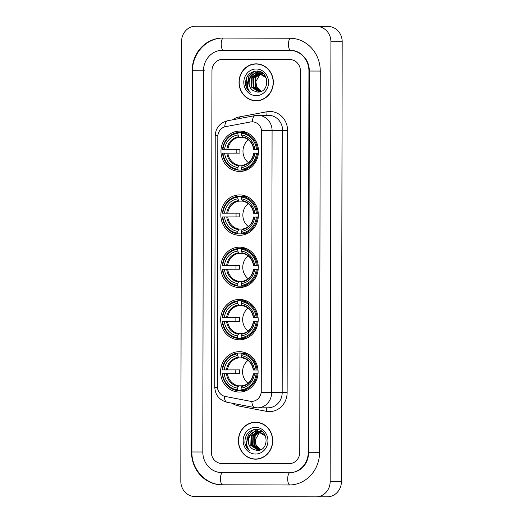 <?xml version="1.0" encoding="UTF-8"?>
<svg xmlns="http://www.w3.org/2000/svg" width="523" height="523" viewBox="0 0 523 523"><rect width="100%" height="100%" fill="white"/><g stroke="black" fill="none" stroke-linecap="round" stroke-linejoin="round"><path stroke-width="0.78" d="M239.377 351.678A20.188 18.756 -90.2 0 0 239.279 351.678A20.188 18.756 -90.2 0 0 220.582 371.873A20.188 18.756 -90.2 0 0 239.305 392.054A20.188 18.756 -90.2 0 0 239.403 392.054A20.188 18.756 -90.2 0 0 258.094 371.86A20.188 18.756 -90.2 0 0 239.377 351.678M239.645 194.916A20.188 18.756 -90.2 0 0 239.547 194.916A20.188 18.756 -90.2 0 0 220.856 215.11A20.188 18.756 -90.2 0 0 239.58 235.291A20.188 18.756 -90.2 0 0 239.678 235.291A20.188 18.756 -90.2 0 0 258.369 215.097A20.188 18.756 -90.2 0 0 239.645 194.916M239.56 247.17A20.188 18.756 -90.2 0 0 239.462 247.17A20.188 18.756 -90.2 0 0 220.765 267.364A20.188 18.756 -90.2 0 0 239.488 287.545A20.188 18.756 -90.2 0 0 239.586 287.545A20.188 18.756 -90.2 0 0 258.277 267.351A20.188 18.756 -90.2 0 0 239.56 247.17M239.469 299.424A20.188 18.756 -90.2 0 0 239.371 299.424A20.188 18.756 -90.2 0 0 220.673 319.618A20.188 18.756 -90.2 0 0 239.397 339.8A20.188 18.756 -90.2 0 0 239.495 339.8A20.188 18.756 -90.2 0 0 258.185 319.605A20.188 18.756 -90.2 0 0 239.469 299.424M239.763 131.083A20.188 18.756 -90.2 0 0 239.658 131.083A20.188 18.756 -90.2 0 0 220.968 151.278A20.188 18.756 -90.2 0 0 239.691 171.459A20.188 18.756 -90.2 0 0 239.789 171.459A20.188 18.756 -90.2 0 0 258.48 151.265A20.188 18.756 -90.2 0 0 239.763 131.083M252.164 121.826A10.283 9.551 -90.2 0 0 252.112 121.826A10.283 9.551 -90.2 0 0 250.504 121.977L225.72 126.618A10.283 9.551 -90.2 0 0 217.81 136.725L217.372 386.307A10.283 9.551 -90.2 0 0 225.25 396.454L250.014 401.213A10.283 9.551 -90.2 0 0 251.726 401.376A10.283 9.551 -90.2 0 0 261.245 391.112L261.696 132.129A10.283 9.551 -90.2 0 0 252.164 121.826M256.211 63.852A18.468 17.161 -90.2 0 0 256.12 63.852A18.468 17.161 -90.2 0 0 239.018 82.327A18.468 17.161 -90.2 0 0 256.146 100.795A18.468 17.161 -90.2 0 0 256.237 100.795A18.468 17.161 -90.2 0 0 273.339 82.32A18.468 17.161 -90.2 0 0 256.211 63.852M256.688 63.858A18.468 17.161 -90.2 0 0 254.008 64.192M254.119 100.468A18.468 17.161 -90.2 0 0 256.8 100.782M255.584 422.238A18.468 17.161 -90.2 0 0 255.499 422.238A18.468 17.161 -90.2 0 0 238.39 440.719A18.468 17.161 -90.2 0 0 255.525 459.181A18.468 17.161 -90.2 0 0 255.61 459.181A18.468 17.161 -90.2 0 0 272.718 440.706A18.468 17.161 -90.2 0 0 255.584 422.238M256.061 422.251A18.468 17.161 -90.2 0 0 253.38 422.577M253.492 458.854A18.468 17.161 -90.2 0 0 256.178 459.174M268.443 115.308L257.878 115.341A15.232 14.154 89.8 0 1 257.957 115.341A15.232 14.154 89.8 0 1 272.084 130.613L261.709 130.606L261.252 392.636L271.627 392.642A15.232 14.154 89.8 0 1 257.519 407.842A15.232 14.154 89.8 0 1 257.44 407.842L268.077 407.809A15.232 14.154 -90.2 0 0 282.185 392.61L282.642 130.58A15.232 14.154 -90.2 0 0 268.515 115.308A15.232 14.154 -90.2 0 0 268.443 115.308A15.232 14.154 -90.2 0 0 268.364 115.308M252.112 121.826L253.688 121.944M289.134 463.646A11.428 10.617 -90.2 0 0 289.186 463.646A11.428 10.617 -90.2 0 0 299.771 452.251L300.431 71.01A11.428 10.617 -90.2 0 0 289.84 59.557L222.602 59.387A11.428 10.617 -90.2 0 0 222.55 59.387A11.428 10.617 -90.2 0 0 211.965 70.788L211.299 452.029A11.428 10.617 -90.2 0 0 221.896 463.476L289.134 463.646A11.428 10.617 -90.2 0 0 289.186 463.646A11.428 10.617 -90.2 0 0 299.771 452.251L300.431 71.01A11.428 10.617 -90.2 0 0 289.84 59.557L222.602 59.387A11.428 10.617 -90.2 0 0 222.55 59.387A11.428 10.617 -90.2 0 0 211.965 70.788L211.299 452.029A11.428 10.617 -90.2 0 0 221.896 463.476L289.134 463.646M257.277 100.599A18.279 16.984 -90.2 0 0 257.362 100.599A18.279 16.984 -90.2 0 0 259.48 100.449M259.369 64.172A18.279 16.984 -90.2 0 0 257.336 64.041A18.279 16.984 -90.2 0 0 257.251 64.041A18.279 16.984 -90.2 0 0 257.159 64.041M256.146 100.606A18.279 16.984 -90.2 0 0 256.237 100.606A18.279 16.984 -90.2 0 0 273.163 82.32A18.279 16.984 -90.2 0 0 256.211 64.041A18.279 16.984 -90.2 0 0 256.12 64.041A18.279 16.984 -90.2 0 0 239.194 82.327A18.279 16.984 -90.2 0 0 256.146 100.606M261.415 91.316L256.786 87.04L255.806 81.601A9.519 8.845 -90.2 0 0 261.585 91.237M255.806 81.601L260.644 73.331M260.611 91.623L255.002 87.047L255.316 77.522L260.552 73.207M260.774 73.142L261.448 72.972M261.67 72.926L262.252 72.841M260.82 91.558L255.446 87.04L255.76 77.522L260.781 73.285M261.003 73.207L261.67 73.017M261.892 72.972L262.324 72.887M259.715 91.78L253.21 87.053L253.524 77.528L259.656 72.978M259.885 72.932L260.552 72.834M260.774 72.815L262.219 72.815M259.944 91.754L253.662 87.047L253.975 77.528L259.885 73.024M260.108 72.972L260.774 72.86M261.003 72.834L261.67 72.789M261.846 72.782L262.18 72.789M260.748 91.59L258.78 91.839L251.426 87.053L251.74 77.535L258.767 72.841M258.99 72.821L263.076 73.468M259.048 91.832L251.87 87.053L252.184 77.535L258.99 72.867M259.212 72.841L259.885 72.795M260.055 72.789L262.716 73.181M253.55 90.786L257.486 92.068C270.058 93.048 269.593 70.651 256.956 71.036C249.321 71.775 245.503 76.234 245.509 84.406C246.098 87.733 247.673 90.374 250.236 92.329C246.601 87.923 246.418 83.157 249.687 78.025A9.519 8.845 -90.2 0 0 253.55 90.786C245.575 86.857 249.177 72.226 258.362 72.795L265.416 76.247M249.687 78.025C251.504 74.697 254.25 72.959 257.917 72.795L265.867 77.574L266.723 79.542M258.27 72.795L257.917 72.795M260.114 91.787L259.271 91.832M256.205 68.997A13.33 12.389 -90.2 0 0 243.796 82.294A13.33 12.389 -90.2 0 0 256.159 95.657A13.33 12.389 -90.2 0 0 268.567 82.353A13.33 12.389 -90.2 0 0 256.205 68.997M250.236 92.329L246.967 88.367L246.516 77.855M247.425 83.399L249.072 76.221L254.355 71.252M247.327 84.602L248.85 76.221L253.923 71.357M251.896 77.267L254.145 73.861M254.531 73.468L257.957 71.135M253.681 77.26L255.937 73.854M256.316 73.462L256.917 72.913M257.002 72.841L259.186 71.396M256.649 458.991A18.279 16.984 -90.2 0 0 256.741 458.991A18.279 16.984 -90.2 0 0 258.859 458.841M258.741 422.564A18.279 16.984 -90.2 0 0 256.715 422.427A18.279 16.984 -90.2 0 0 256.623 422.427A18.279 16.984 -90.2 0 0 256.538 422.427M255.525 458.991A18.279 16.984 -90.2 0 0 255.61 458.991A18.279 16.984 -90.2 0 0 272.542 440.706A18.279 16.984 -90.2 0 0 255.584 422.427A18.279 16.984 -90.2 0 0 255.499 422.427A18.279 16.984 -90.2 0 0 238.566 440.719A18.279 16.984 -90.2 0 0 255.525 458.991M260.787 449.702L256.165 445.426L255.178 439.987A9.519 8.845 -90.2 0 0 260.957 449.623M255.178 439.987L260.016 431.717M259.983 450.009L254.374 445.433L254.688 435.907L259.931 431.599M260.153 431.527L260.82 431.357M261.042 431.312L261.624 431.227M260.192 449.95L254.825 445.433L255.139 435.907L260.153 431.671M260.376 431.593L261.049 431.41M261.271 431.357L261.696 431.279M259.094 450.172L252.589 445.439L252.903 435.914L259.035 431.364M259.258 431.318L259.924 431.22M260.153 431.2L261.598 431.207M259.316 450.14L253.034 445.439L253.348 435.914L259.258 431.416M259.48 431.364L260.153 431.246M260.376 431.22L261.042 431.174M261.219 431.174L261.552 431.174M260.121 449.976L258.153 450.225L250.798 445.446L251.112 435.921L258.14 431.227M258.362 431.207L262.454 431.861M258.421 450.218L251.243 445.446L251.563 435.921L258.362 431.253M258.584 431.227L259.258 431.181M259.434 431.181L262.088 431.567M252.923 449.179L256.858 450.46C269.43 451.434 268.972 429.037 256.329 429.422C248.693 430.168 244.882 434.62 244.882 442.791C245.47 446.119 247.046 448.76 249.608 450.715C245.973 446.309 245.797 441.543 249.066 436.411A9.519 8.845 -90.2 0 0 252.923 449.179C244.947 445.243 248.556 430.612 257.741 431.181L264.788 434.639M249.066 436.411C250.877 433.09 253.622 431.344 257.29 431.187L265.246 435.966L266.096 437.928M257.643 431.181L257.29 431.187M259.486 450.172L258.643 450.225M255.577 427.383A13.33 12.389 -90.2 0 0 243.169 440.68A13.33 12.389 -90.2 0 0 255.531 454.042A13.33 12.389 -90.2 0 0 267.939 440.745A13.33 12.389 -90.2 0 0 255.577 427.383M249.608 450.715L246.34 446.753L245.888 436.241M246.797 441.785L248.451 434.606L253.727 429.645M246.699 442.994L248.229 434.606L253.302 429.743M251.269 435.659L253.524 432.246M253.903 431.854L257.329 429.52M253.06 435.652L255.309 432.24M255.688 431.848L256.29 431.298M256.375 431.233L258.558 429.782M248.386 139.798A14.095 13.095 -90.2 0 0 248.458 162.686M241.463 169.249L241.221 170.053L238.207 170.06L237.926 169.295A18.128 16.847 -90.2 0 1 222.968 153.134L224.609 153.141A16.376 15.219 -90.2 0 0 237.926 167.537L239.07 165.229L242.724 165.216M237.985 133.241L238.272 132.469A18.893 17.553 -90.2 0 0 222.55 149.323L222.975 149.323A18.128 16.847 -90.2 0 1 237.985 133.241L237.985 134.999A16.376 15.219 -90.2 0 0 224.615 149.33L239.992 149.297A14.095 13.095 -90.2 0 0 239.985 153.102L224.609 153.141M242.554 137.288L239.116 137.301L237.985 134.999M222.968 153.134L236.246 153.095A18.089 16.808 89.8 0 1 236.246 149.303M238.272 132.469L241.286 132.463L241.528 133.267M241.744 170.073A18.893 17.553 -90.2 0 0 257.466 153.219L256.473 153.219A18.128 16.847 -90.2 0 1 241.463 169.302L241.744 170.073L244.757 170.06A18.893 17.553 -90.2 0 0 248.059 169.36M241.463 169.302L241.463 167.543A16.376 15.219 -90.2 0 0 254.832 153.213L257.466 153.219M222.543 153.134A18.893 17.553 -90.2 0 0 238.207 170.06M254.832 153.213L256.473 153.219M237.926 167.537L237.926 169.295M224.615 149.33L222.975 149.323M253.694 153.206C252.393 159.999 248.686 164.006 242.567 165.235L241.463 167.543M247.941 133.13A18.893 17.553 -90.2 0 0 244.823 132.469L241.809 132.482L241.528 133.247A18.128 16.847 -90.2 0 1 256.479 149.408L257.473 149.408A18.893 17.553 -90.2 0 0 241.809 132.482M257.473 149.408L258.401 149.408M256.479 149.408L254.838 149.408A16.376 15.219 -90.2 0 0 241.521 135.012L241.528 133.247M253.838 149.395L254.838 149.408M241.521 135.012L242.613 137.307C248.726 138.569 252.426 142.602 253.701 149.395M236.246 153.095L239.985 153.102M248.275 203.63A14.095 13.095 -90.2 0 0 248.347 226.518M241.351 233.081L241.103 233.886L238.096 233.892L237.815 233.127A18.128 16.847 -90.2 0 1 222.857 216.967L224.498 216.973A16.376 15.219 -90.2 0 0 237.815 231.362L238.959 229.061L242.613 229.048M237.873 197.073L238.161 196.302A18.893 17.553 -90.2 0 0 222.438 213.155L222.863 213.155A18.128 16.847 -90.2 0 1 237.873 197.073L237.873 198.832A16.376 15.219 -90.2 0 0 224.504 213.162L239.88 213.123A14.095 13.095 -90.2 0 0 239.874 216.934L224.498 216.973M242.443 201.12L239.004 201.133L237.873 198.832M222.857 216.967L236.135 216.927A18.089 16.808 89.8 0 1 236.135 213.136M238.161 196.302L241.175 196.295L241.417 197.099M241.633 233.899A18.893 17.553 -90.2 0 0 257.355 217.052L256.362 217.052A18.128 16.847 -90.2 0 1 241.351 233.134L241.633 233.899L244.646 233.892A18.893 17.553 -90.2 0 0 247.948 233.193M258.284 217.045L257.355 217.052M222.432 216.96A18.893 17.553 -90.2 0 0 238.096 233.892M241.351 233.134L241.351 231.375A16.376 15.219 -90.2 0 0 254.721 217.045L256.362 217.052M237.815 231.362L237.815 233.127M224.504 213.162L222.863 213.155M254.721 217.045L258.284 217.025M253.583 217.038C252.282 223.831 248.575 227.838 242.456 229.067L241.351 231.375M247.83 196.962A18.893 17.553 -90.2 0 0 244.712 196.302L241.698 196.315L241.417 197.079A18.128 16.847 -90.2 0 1 256.368 213.24L257.362 213.24A18.893 17.553 -90.2 0 0 241.698 196.315M257.362 213.24L258.29 213.24M256.368 213.24L254.727 213.24A16.376 15.219 -90.2 0 0 241.41 198.845L241.417 197.079M253.727 213.227L254.727 213.24M241.41 198.845L242.502 201.139C248.615 202.401 252.315 206.435 253.59 213.227M236.135 216.927L239.874 216.934M248.183 255.884A14.095 13.095 -90.2 0 0 248.255 278.772M241.26 285.329L241.018 286.14L238.004 286.146L237.723 285.381A18.128 16.847 -90.2 0 1 222.765 269.221L224.406 269.221A16.376 15.219 -90.2 0 0 237.723 283.616L238.867 281.315L242.522 281.302M237.782 249.327L238.07 248.556A18.893 17.553 -90.2 0 0 222.347 265.409L222.772 265.409A18.128 16.847 -90.2 0 1 237.782 249.327L237.782 251.086A16.376 15.219 -90.2 0 0 224.413 265.416L239.789 265.377A14.095 13.095 -90.2 0 0 239.782 269.188L224.406 269.221M242.352 253.374L238.913 253.387L237.782 251.086M222.765 269.221L236.043 269.182A18.089 16.808 89.8 0 1 236.043 265.39M238.07 248.556L241.083 248.549L241.306 249.353L241.606 248.569L244.62 248.556A18.893 17.553 -90.2 0 1 247.739 249.216M241.541 286.153A18.893 17.553 -90.2 0 0 257.264 269.306L256.27 269.306A18.128 16.847 -90.2 0 1 241.26 285.388L241.541 286.153L244.555 286.146A18.893 17.553 -90.2 0 0 247.856 285.447M258.192 269.299L257.264 269.306M222.34 269.214A18.893 17.553 -90.2 0 0 238.004 286.146M241.26 285.388L241.26 283.629A16.376 15.219 -90.2 0 0 254.629 269.299L256.27 269.306M237.723 283.616L237.723 285.381M224.413 265.416L222.772 265.409M254.629 269.299L258.192 269.28M253.492 269.293C252.191 276.085 248.484 280.093 242.365 281.322L241.26 283.629M256.277 265.494L254.636 265.494A16.376 15.219 -90.2 0 0 241.319 251.099L241.325 249.334A18.128 16.847 -90.2 0 1 256.277 265.494L257.27 265.494A18.893 17.553 -90.2 0 0 241.606 248.569M257.27 265.494L258.199 265.494M253.635 265.481L254.636 265.494M241.319 251.099L242.411 253.394C248.523 254.655 252.223 258.682 253.498 265.481M236.043 269.182L239.782 269.188M248.092 308.139A14.095 13.095 -90.2 0 0 248.164 331.026M241.168 337.583L240.926 338.394L237.913 338.401L237.632 337.636A18.128 16.847 -90.2 0 1 222.674 321.475L224.315 321.475A16.376 15.219 -90.2 0 0 237.632 335.871L238.776 333.563L242.43 333.556M237.69 301.581L237.978 300.81A18.893 17.553 -90.2 0 0 222.255 317.664L222.68 317.664A18.128 16.847 -90.2 0 1 237.69 301.581L237.69 303.34A16.376 15.219 -90.2 0 0 224.321 317.67L239.697 317.631A14.095 13.095 -90.2 0 0 239.691 321.442L224.315 321.475M242.26 305.628L238.821 305.641L237.69 303.34M222.674 321.475L235.951 321.429A18.089 16.808 89.8 0 1 235.951 317.644M237.978 300.81L240.992 300.803L241.234 301.608M241.449 338.407A18.893 17.553 -90.2 0 0 257.172 321.56L256.178 321.56A18.128 16.847 -90.2 0 1 241.168 337.642L241.449 338.407L244.463 338.401A18.893 17.553 -90.2 0 0 247.765 337.701M258.101 321.553L257.172 321.56M222.249 321.468A18.893 17.553 -90.2 0 0 237.913 338.401M241.168 337.642L241.168 335.884A16.376 15.219 -90.2 0 0 254.538 321.553L256.178 321.56M237.632 335.871L237.632 337.636M224.321 317.67L222.68 317.664M254.538 321.553L258.101 321.527M253.4 321.547C252.099 328.339 248.392 332.347 242.273 333.576L241.168 335.884M247.647 301.47A18.893 17.553 -90.2 0 0 244.529 300.81L241.515 300.823L241.234 301.588A18.128 16.847 -90.2 0 1 256.185 317.749L257.179 317.749A18.893 17.553 -90.2 0 0 241.515 300.823M257.179 317.749L258.107 317.749M256.185 317.749L254.544 317.742A16.376 15.219 -90.2 0 0 241.227 303.353L241.234 301.588M253.544 317.736L254.544 317.742M241.227 303.353L242.319 305.648C248.432 306.909 252.132 310.937 253.407 317.736M235.951 321.429L239.691 321.442M248 360.393A14.095 13.095 -90.2 0 0 248.072 383.281M241.077 389.838L240.835 390.642L237.821 390.655L237.54 389.89A18.128 16.847 -90.2 0 1 222.582 373.729L224.223 373.729A16.376 15.219 -90.2 0 0 237.54 388.125L238.684 385.817L242.339 385.811M237.599 353.829L237.887 353.064A18.893 17.553 -90.2 0 0 222.164 369.918L222.589 369.918A18.128 16.847 -90.2 0 1 237.599 353.829L237.599 355.594A16.376 15.219 -90.2 0 0 224.23 369.924L239.606 369.885A14.095 13.095 -90.2 0 0 239.599 373.697L224.223 373.729M242.169 357.882L238.73 357.895L237.599 355.594M222.582 373.729L235.86 373.684A18.089 16.808 89.8 0 1 235.86 369.898M237.887 353.064L240.9 353.058L241.142 353.862M241.358 390.661A18.893 17.553 -90.2 0 0 257.081 373.814L256.087 373.814A18.128 16.847 -90.2 0 1 241.077 389.897L241.358 390.661L244.372 390.655A18.893 17.553 -90.2 0 0 247.673 389.955M258.009 373.808L257.081 373.814M222.157 373.723A18.893 17.553 -90.2 0 0 237.821 390.655M241.077 389.897L241.083 388.138A16.376 15.219 -90.2 0 0 254.446 373.808L256.087 373.814M237.54 388.125L237.54 389.89M224.23 369.924L222.589 369.918M254.446 373.808L258.009 373.782M253.315 373.801C252.008 380.587 248.301 384.601 242.182 385.83L241.083 388.138M247.556 353.725A18.893 17.553 -90.2 0 0 244.437 353.064L241.423 353.077L241.142 353.842A18.128 16.847 -90.2 0 1 256.093 370.003L257.087 370.003A18.893 17.553 -90.2 0 0 241.423 353.077M257.087 370.003L258.016 370.003M256.093 370.003L254.459 369.996A16.376 15.219 -90.2 0 0 241.136 355.601L241.142 353.842M253.452 369.99L254.459 369.996M241.136 355.601L242.227 357.902C248.34 359.164 252.04 363.191 253.322 369.99M235.86 373.684L239.599 373.697M221.883 472.622L289.114 472.785A20.567 19.109 -90.2 0 0 289.219 472.785A20.567 19.109 -90.2 0 0 308.263 452.271L308.93 71.03A20.567 19.109 -90.2 0 0 289.853 50.417L222.615 50.247A20.567 19.109 -90.2 0 0 222.517 50.247A20.567 19.109 -90.2 0 0 203.473 70.768L202.806 452.003A20.567 19.109 -90.2 0 0 221.883 472.622M315.97 496.85A15.232 14.154 -90.2 0 0 316.042 496.85A15.232 14.154 -90.2 0 0 330.15 481.65L330.915 41.762A15.232 14.154 -90.2 0 0 316.788 26.49L195.765 26.183A15.232 14.154 -90.2 0 0 195.694 26.183A15.232 14.154 -90.2 0 0 181.586 41.382L180.814 481.278A15.232 14.154 -90.2 0 0 194.948 496.543L315.97 496.85M316.114 496.85L327.235 496.817A15.232 14.154 -90.2 0 0 327.306 496.817A15.232 14.154 -90.2 0 0 341.414 481.618L342.186 41.722A15.232 14.154 -90.2 0 0 328.052 26.457L207.03 26.15A15.232 14.154 -90.2 0 0 206.958 26.15A15.232 14.154 -90.2 0 0 206.886 26.15M289.095 484.978A32.753 30.432 -90.2 0 0 289.252 484.978A32.753 30.432 -90.2 0 0 319.586 452.297L320.253 71.056A32.753 30.432 -90.2 0 0 289.873 38.231L222.641 38.061A32.753 30.432 -90.2 0 0 222.478 38.061A32.753 30.432 -90.2 0 0 192.15 70.736L191.483 451.977A32.753 30.432 -90.2 0 0 221.857 484.808L289.415 484.978M287.134 392.61L271.627 392.642L272.084 130.613L287.591 130.58L287.134 392.61A19.044 17.69 89.8 0 1 269.404 411.608A19.044 17.69 89.8 0 1 266.331 411.313L238.743 406.005A19.044 17.69 89.8 0 1 232.264 403.266M257.878 115.341L255.172 115.596A13.33 4.857 79.4 0 0 252.308 121.826M217.418 387.288L214.776 387.268L215.215 135.719L217.856 135.738M224.236 396.192A13.33 4.851 100.9 0 0 227.047 402.259C219.359 400.167 215.273 395.172 214.776 387.268M215.215 135.719C215.738 127.808 219.856 122.82 227.557 120.767A13.33 4.857 79.4 0 0 224.707 126.867M251.825 401.376A13.33 4.851 100.9 0 0 254.642 407.567L227.047 402.259M232.493 119.839A19.044 17.69 89.8 0 1 239.246 116.943L266.854 111.778A19.044 17.69 89.8 0 1 287.591 130.58M239.246 116.943A3.811 1.386 -100.6 0 1 239.371 118.551M266.854 111.778A3.811 1.386 -100.6 0 1 266.495 115.315M238.874 404.534A3.811 1.386 -79.1 0 1 238.743 406.005M266.011 407.816A3.811 1.386 -79.1 0 1 266.331 411.313M227.884 153.141A14.095 13.095 -90.2 0 0 239.07 165.229M239.116 137.301A14.095 13.095 -90.2 0 0 227.891 149.33M242.11 165.798A14.651 13.611 -90.2 0 0 253.858 153.206M226.864 153.141A14.651 13.611 -90.2 0 0 238.566 165.791M238.619 136.738A14.651 13.611 -90.2 0 0 226.871 149.33M253.864 149.401A14.651 13.611 -90.2 0 0 242.156 136.751M227.773 216.973A14.095 13.095 -90.2 0 0 238.959 229.061M239.004 201.133A14.095 13.095 -90.2 0 0 227.78 213.162M241.999 229.63A14.651 13.611 -90.2 0 0 253.747 217.038M226.753 216.973A14.651 13.611 -90.2 0 0 238.455 229.623M238.508 200.571A14.651 13.611 -90.2 0 0 226.76 213.162M253.753 213.234A14.651 13.611 -90.2 0 0 242.044 200.584M227.682 269.227A14.095 13.095 -90.2 0 0 238.867 281.315M238.913 253.387A14.095 13.095 -90.2 0 0 227.688 265.416M241.907 281.884A14.651 13.611 -90.2 0 0 253.655 269.293M226.662 269.227A14.651 13.611 -90.2 0 0 238.364 281.877M238.416 252.825A14.651 13.611 -90.2 0 0 226.668 265.416M253.662 265.488A14.651 13.611 -90.2 0 0 241.953 252.838M227.59 321.482A14.095 13.095 -90.2 0 0 238.776 333.563M238.821 305.641A14.095 13.095 -90.2 0 0 227.597 317.67M241.816 334.138A14.651 13.611 -90.2 0 0 253.563 321.547M226.57 321.482A14.651 13.611 -90.2 0 0 238.272 334.132M238.325 305.079A14.651 13.611 -90.2 0 0 226.577 317.67M253.57 317.742A14.651 13.611 -90.2 0 0 241.861 305.086M227.498 373.736A14.095 13.095 -90.2 0 0 238.684 385.817M238.73 357.895A14.095 13.095 -90.2 0 0 227.505 369.924M241.724 386.392A14.651 13.611 -90.2 0 0 253.472 373.801M226.479 373.736A14.651 13.611 -90.2 0 0 238.181 386.386M238.233 357.333A14.651 13.611 -90.2 0 0 226.485 369.924M253.478 369.99A14.651 13.611 -90.2 0 0 241.77 357.34M319.586 452.297L308.263 452.271M289.84 484.965A6.093 2.255 -89.9 0 1 287.696 478.885A6.093 2.255 -89.9 0 1 289.938 472.785M289.611 484.971L222.7 484.801A6.093 2.255 -89.9 0 1 222.7 484.801A6.093 2.255 -89.9 0 1 220.464 478.715A6.093 2.255 -89.9 0 1 222.641 472.622M221.857 484.808L222.7 484.801C206.088 485.194 191.431 469.373 191.895 451.977L202.806 452.003M223.328 38.055C206.775 37.682 192.163 53.398 192.562 70.736L204.316 70.762M223.399 38.061A6.093 2.255 90.1 0 0 221.222 44.161A6.093 2.255 90.1 0 0 223.458 50.247A6.093 2.255 90.1 0 0 223.465 50.247L222.615 50.247M290.572 38.238A6.093 2.255 90.1 0 0 288.454 44.324A6.093 2.255 90.1 0 0 290.696 50.411L289.853 50.417M321.096 71.056L308.93 71.03M341.414 481.618L330.15 481.65M207.03 26.15L195.765 26.183M328.052 26.457L316.788 26.49M342.186 41.722L330.915 41.762M192.15 70.736L192.562 70.736L191.895 451.977L191.483 451.977M255.172 115.596L227.557 120.767M257.434 407.842L254.642 407.567M257.362 100.599L256.237 100.606M261.892 72.782L261.448 72.789M260.108 72.789L259.656 72.789M257.251 64.041L256.12 64.041M256.741 458.991L255.61 458.991M261.271 431.174L260.82 431.174M259.48 431.181L259.035 431.181M256.623 422.427L255.499 422.427M222.517 50.247L290.696 50.411C294.671 50.443 298.313 51.751 301.614 54.333L305.223 58.118C307.923 61.877 309.296 66.186 309.341 71.03L308.675 452.271C308.511 461.829 303.007 471.766 290.062 472.785M327.306 496.817L316.042 496.85M206.958 26.15L195.694 26.183"/></g></svg>
